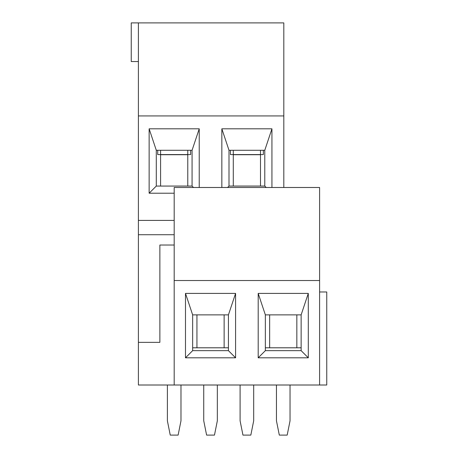 <?xml version="1.0" encoding="UTF-8"?>
<svg xmlns="http://www.w3.org/2000/svg" width="458" height="458" viewBox="0 0 458 458"><rect width="100%" height="100%" fill="white"/><g stroke="black" fill="none" stroke-linecap="round" stroke-linejoin="round"><path stroke-width="0.69" d="M283.817 187.494L283.817 22.9L138.402 22.9L138.402 385.006L326.754 385.006L326.754 291.975L319.598 291.975M138.402 22.9L131.246 22.9L131.246 61.544L138.402 61.544M159.871 245.024L174.183 245.024L159.871 245.024L159.871 342.349L138.402 342.349M174.183 234.725L138.402 234.725M156.292 150.281L156.292 186.062L192.074 186.062L192.074 150.281L156.292 150.281L149.136 128.812L199.23 128.812L199.23 187.494M157.724 150.281L157.724 154.575L187.78 154.575L187.78 186.062M160.586 150.281L160.586 186.062M221.844 187.494L221.844 128.812L271.938 128.812L271.938 187.494M174.183 220.412L138.402 220.412M283.817 115.931L138.402 115.931M174.183 193.219L149.136 193.219L149.136 128.812M229 150.281L229 186.062L264.781 186.062L264.781 150.281L229 150.281L221.844 128.812M230.431 150.281L230.431 154.575L260.488 154.575L260.488 186.062M233.294 150.281L233.294 186.062M271.938 128.812L264.781 150.281M264.781 186.062L266.212 187.494M227.569 187.494L229 186.062M199.23 128.812L192.074 150.281M192.074 186.062L193.505 187.494M149.136 193.219L156.292 186.062M242.958 435.1L250.829 435.1L253.692 420.788M260.488 150.281L260.488 154.575L263.35 154.575L263.35 150.281M240.095 420.788L240.095 385.006M240.089 420.788L242.952 435.1M253.686 420.788L253.686 385.006M170.25 435.1L178.122 435.1L180.984 420.788M187.78 150.281L187.78 154.575L190.643 154.575L190.643 150.281M167.388 420.788L167.388 385.006M167.382 420.788L170.244 435.1M180.979 420.788L180.979 385.006M319.598 280.525L174.183 280.525L174.183 187.494L319.598 187.494L319.598 385.006M174.183 280.525L174.183 385.006M196.94 314.875L196.94 347.794M224.134 314.875L224.134 347.794M258.197 293.406L308.291 293.406L308.291 357.812L258.197 357.812L258.197 293.406L265.354 314.875L265.354 350.656L301.135 350.656L301.135 314.875L265.354 314.875M185.49 293.406L235.584 293.406L235.584 357.812L185.49 357.812L185.49 293.406L192.646 314.875L192.646 350.656L228.428 350.656L228.428 314.875L192.646 314.875M269.647 314.875L269.647 347.794M296.841 314.875L296.841 347.794M308.291 293.406L301.135 314.875M301.135 350.656L308.291 357.812M258.197 357.812L265.354 350.656M235.584 293.406L228.428 314.875M228.428 350.656L235.584 357.812M185.49 357.812L192.646 350.656M301.135 347.794L265.354 347.794M276.449 385.006L276.449 420.788L279.311 435.1L287.177 435.1M287.183 435.1L290.046 420.788M290.04 420.788L290.04 385.006M203.741 385.006L203.741 420.788L206.604 435.1L214.476 435.1L217.338 420.788L217.338 385.006M228.428 347.794L192.646 347.794M233.294 154.718L260.488 154.718M160.586 154.718L187.78 154.718"/></g></svg>
